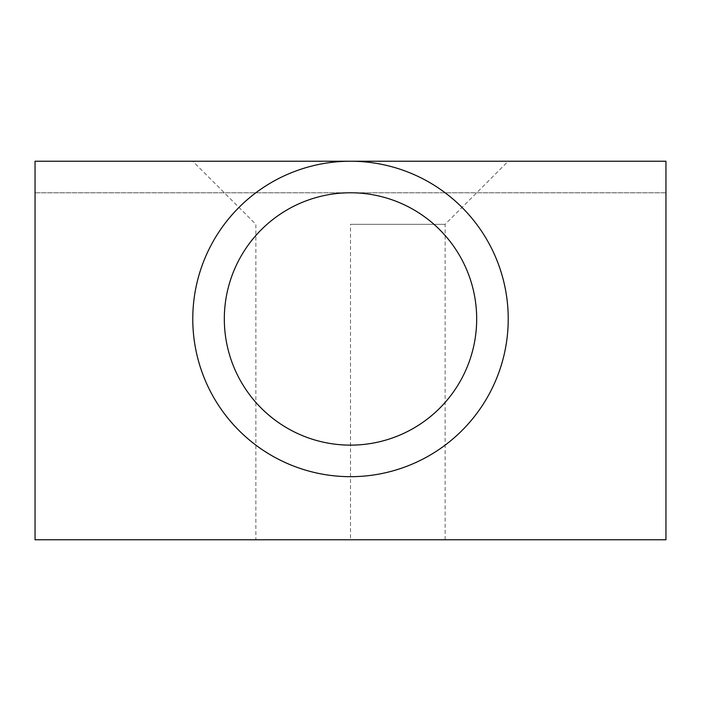 <?xml version="1.0" encoding="UTF-8"?>
<svg xmlns="http://www.w3.org/2000/svg" width="701" height="701" viewBox="0 0 701 701"><rect width="100%" height="100%" fill="white"/><g stroke="black" fill="none" stroke-linecap="round" stroke-linejoin="round"><path stroke-width="0.53" stroke-dasharray="3.5 2.63" d="M35.05 161.23L35.05 192.775L35.05 161.23L665.95 161.23L35.05 161.23L665.95 161.23L665.95 192.801L35.05 192.793L35.05 539.77L665.95 539.77L665.95 192.775L35.05 192.775L35.05 161.23M35.05 192.775L665.95 192.775M350.5 539.77L445.135 539.77L255.865 539.77L350.5 539.77L350.5 224.32L445.135 224.32L350.5 224.32M445.135 539.77L445.135 224.32L508.225 161.23L192.775 161.23L255.865 224.32L255.865 539.77M350.5 161.23A157.725 157.725 0 0 0 192.775 318.955A157.725 157.725 0 0 0 350.5 476.68A157.725 157.725 0 0 0 508.225 318.955A157.725 157.725 0 0 0 350.5 161.23M476.68 318.955A126.18 126.18 0 0 0 350.5 192.775A126.18 126.18 0 0 0 224.32 318.955A126.18 126.18 0 0 0 350.5 445.135A126.18 126.18 0 0 0 476.68 318.955M129.676 161.23L571.324 161.23L129.676 161.23M173.901 161.23L165.068 161.23M535.932 161.23L571.324 161.23L535.932 161.23M240.18 161.23L306.425 161.23L240.18 161.23M460.82 161.23L354.916 161.23L460.82 161.23"/><path stroke-width="1.05" d="M192.775 161.23L665.95 161.23L665.95 539.77L35.05 539.77L35.05 161.23L508.225 161.23M508.225 318.955A157.725 157.725 0 0 1 350.5 476.68A157.725 157.725 0 0 1 192.775 318.955A157.725 157.725 0 0 1 350.5 161.23A157.725 157.725 0 0 1 508.225 318.955M224.32 318.955A126.18 126.18 0 0 1 350.5 192.775A126.18 126.18 0 0 1 476.68 318.955A126.18 126.18 0 0 1 350.5 445.135A126.18 126.18 0 0 1 224.32 318.955"/></g></svg>

